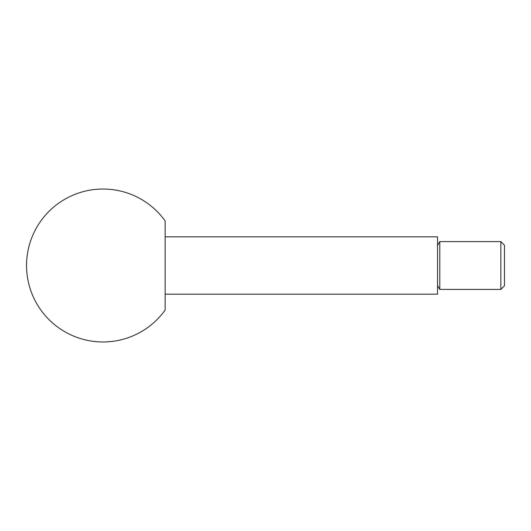 <?xml version="1.0" encoding="UTF-8"?>
<svg xmlns="http://www.w3.org/2000/svg" width="531" height="531" viewBox="0 0 531 531"><rect width="100%" height="100%" fill="white"/><g stroke="black" fill="none" stroke-linecap="round" stroke-linejoin="round"><path stroke-width="0.4" stroke-dasharray="2.65 1.99" d="M500.866 289.395L500.866 241.605M504.45 285.811L504.45 245.189M439.787 289.395L439.787 241.605M165.141 294.174L165.141 236.826L165.141 294.174M437.544 294.174L437.544 236.826M165.141 310.077L165.141 220.923M437.544 265.5L437.544 245.488L437.544 265.5"/><path stroke-width="0.8" d="M500.866 289.395L504.45 285.811L504.45 245.189L500.866 241.605L439.787 241.605L439.787 289.395L500.866 289.395L500.866 241.605M165.141 294.174L437.544 294.174L437.544 236.826L165.141 236.826M26.55 265.5A76.464 76.464 0 0 0 165.141 310.077L165.141 220.923A76.464 76.464 0 0 0 26.55 265.5M437.544 245.488L439.787 241.605M437.544 285.512L439.787 289.395"/></g></svg>
